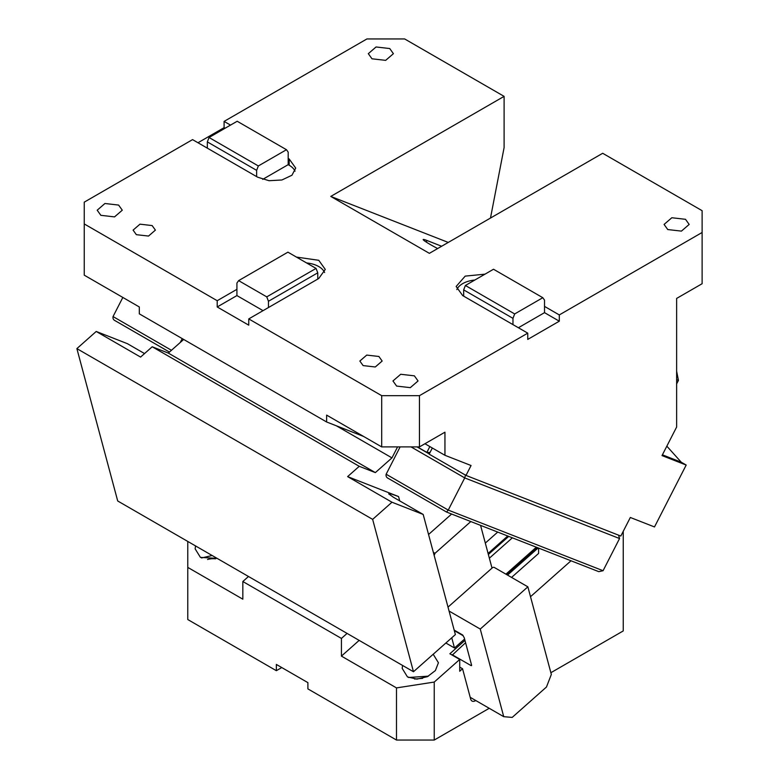 <?xml version="1.0" encoding="UTF-8"?>
<svg xmlns="http://www.w3.org/2000/svg" width="779" height="779" viewBox="0 0 779 779"><rect width="100%" height="100%" fill="white"/><g stroke="black" fill="none" stroke-linecap="round" stroke-linejoin="round"><path stroke-width="1.17" d="M187.768 541.434L187.768 567.394L242.834 599.187L242.834 581.514L248.491 576.489M511.56 577.414L538.601 553.431L538.601 548.095M489.231 708.296L434.234 740.05L434.234 682.063L396.492 687.906L341.426 656.113L359.158 640.387M434.234 682.063L459.727 659.462L449.873 653.766L464.956 640.396M452.239 655.129L465.579 642.724M452.112 654.672L470.847 665.48L471.519 664.886M530.509 596.695L571.007 560.783M402.587 665.461L402.168 668.363L407.475 676.922L416.94 679.122L427.408 676.669L435.393 670.563L438.421 662.754L433.202 654.253M195.548 545.923L195.13 548.835L200.437 557.394L217.137 558.387M623.249 531.307L623.249 630.922L550.88 672.705M434.234 740.05L396.492 740.05L307.9 688.899L307.9 682.638L276.35 664.429L276.35 670.69L281.774 667.554M276.35 670.69L187.768 619.539L187.768 567.394M242.834 581.514L341.426 638.429L347.083 633.415M341.426 656.113L341.426 638.429M507.528 575.097L538.172 547.929M396.492 740.05L396.492 687.906M459.727 659.462L459.727 671.245L462.551 668.742L459.727 667.116M470.847 665.48A1.392 0.565 48.4 0 0 471.519 665.578A1.392 0.565 48.4 0 0 471.577 665.1L464.235 637.709L462.677 635.012L454.176 630.094M463.164 635.703L462.677 635.012A2.785 1.607 -60 0 0 463.184 635.732L454.313 630.61M462.551 668.742L470.204 697.312L503.731 716.67L512.183 717.42L546.459 687.02L551.337 674.448L527.87 586.83L494.344 567.482A1.392 0.983 165 0 0 492.406 567.755L448.013 607.123M449.074 611.057L480.253 629.052L503.731 716.67M480.253 629.052L527.87 586.83M470.204 697.312L470.72 699.221A6.972 4.022 -60 0 0 471.996 701.032A6.972 4.022 -60 0 0 475.755 700.516M422.598 678.363L414.584 679.035M428.46 676.143L408.586 677.496M207.545 559.507A12.552 7.245 180 0 1 215.559 558.835M212.151 555.505L201.547 557.968M424.935 443.738L444.945 455.296L471.061 465.521L465.998 475.424L429.171 454.167L432.326 448.013M441.654 246.252L427.019 240.516A20.916 1.49 27.1 0 0 423.192 239.523A20.916 1.49 27.1 0 0 430.475 244.625A20.916 1.49 27.1 0 0 437.642 248.569M444.945 455.296L444.945 432.189L419.453 446.903L381.7 446.903L326.635 415.11L326.635 421.984L363.627 436.464M295.037 171.205A22.309 12.883 0 0 0 289.175 165.236L289.175 158.974L295.708 168.079L291.95 175.236L281.93 179.978L269.047 180.709L257.625 177.184L192.549 139.616L84.249 202.15L84.249 275.172L139.314 306.965L139.314 313.84L326.635 421.984M465.998 475.424L620.824 536.049L630.328 517.48L654.496 526.945L686.182 465.053L662.014 455.588L676.63 427.028L676.63 298.425L702.122 283.712L702.122 232.483L559.303 314.93L544.521 306.39L544.521 300.129L542.807 297.705L514.676 313.947L465.384 285.484L493.516 269.242L542.807 297.705M702.122 232.483L702.122 210.69L602.683 153.278L429.365 253.341L330.773 196.425L448.266 242.435M197.973 142.752L224.099 127.668L224.099 121.407L366.919 38.95L404.661 38.95L504.101 96.362L504.101 147.591L490.488 218.062M84.249 223.943L217.205 300.704L217.205 306.965L236.923 295.582L263.049 310.665M381.7 446.903L381.7 395.674L248.754 318.913L318.747 278.502L325.281 269.398L318.747 260.293L296.439 257.08M217.205 306.965L248.754 325.174L248.754 318.913M485.005 274.159L465.199 276.117L456.153 286.468L462.687 295.582L527.753 333.149L527.753 339.41L559.303 321.191L559.303 314.93M527.753 333.149L419.453 395.674L419.453 446.903M465.53 474.878L464.732 477.907L411.039 446.903M618.575 535.173L619.548 538.532L603.073 570.715L448.246 510.089L464.732 477.907L619.548 538.532M676.63 383.901L678.431 380.386L676.63 371.145M666.834 446.163L681.245 462.2L686.182 465.053M330.773 196.425L504.101 96.362M230.506 125.107L224.099 121.407M289.175 158.974L288.181 158.4L288.181 152.139L286.477 149.714L258.346 165.956L209.045 137.493L237.186 121.251L286.477 149.714M236.923 295.582L236.923 289.321L217.205 300.704M419.453 395.674L381.7 395.674M371.982 58.795L385.663 60.363L393.405 53.673L389.734 48.541L376.062 46.974L368.311 53.663L371.982 58.795M685.501 219.308L689.172 224.43L681.43 231.12L667.759 229.552L664.078 224.43L671.829 217.74L685.501 219.308M378.886 356.48L382.158 361.037L375.274 366.987L363.111 365.594L359.849 361.037L366.734 355.088L378.886 356.48M396.638 386.082L392.957 380.96L400.708 374.271L414.379 375.838L418.05 380.96L410.309 387.65L396.638 386.082M152.129 225.569L139.977 224.167L133.092 230.117L136.354 234.674L148.516 236.066L155.401 230.117L152.129 225.569M100.861 215.325L97.19 210.203L104.931 203.504L118.612 205.072L122.284 210.194L114.542 216.893L100.861 215.325M676.63 379.675L678.431 380.386M182.228 338.612L180.231 342.507M169.462 352.059L115.263 320.773C113.422 319.926 112.682 318.523 113.043 316.566L122.829 297.451M225.092 128.233L224.099 127.668M559.303 321.191L544.521 312.652L544.521 306.39M544.521 312.652L518.395 327.735M603.073 570.715L598.759 571.65L446.591 512.066L388.351 478.433C386.511 477.595 385.771 476.193 386.141 474.236L400.124 446.903M289.175 165.236L288.181 164.661L288.181 158.4M324.609 272.523A22.309 12.883 0 0 0 318.747 266.554A22.309 12.883 0 0 0 306.595 262.951M474.839 280.021A22.309 12.883 0 0 0 456.825 289.603M115.263 320.773L169.452 352.069M388.351 478.433L446.571 512.056M446.523 512.017L448.246 510.089L386.141 474.236M288.181 164.661L262.698 179.374M268.463 307.53L268.463 301.269L266.759 296.867L316.05 268.414L287.918 252.162L238.627 280.625L266.759 296.867M317.764 279.077L317.764 272.816L268.463 301.269M317.764 272.816L316.05 268.414M236.923 289.321L236.923 283.059L238.627 280.625M207.341 148.156L207.341 141.895L209.045 137.493M256.632 176.619L256.632 170.358L207.341 141.895M256.632 170.358L258.346 165.956M463.671 296.147L463.671 289.885L465.384 285.484M512.971 324.609L512.971 318.348L463.671 289.885M512.971 318.348L514.676 313.947M336.343 425.792L391.954 457.886L397.572 446.903M144.534 353.569L127.415 343.685L96.216 331.464L140.58 357.084L152.207 346.772L168.313 353.082L375.351 472.61L391.954 457.886M183.678 339.449L168.313 353.082M497.713 532.086L485.307 543.09M347.619 476.612L398.566 496.564L391.535 494.071L388.692 493.857L393.609 497.372L423.182 514.442L391.983 502.231L347.619 476.612L359.246 466.309L375.351 472.61M451.616 514.033L428.557 534.491M96.216 331.464L76.878 348.612L117.707 500.985L413.474 671.741L455.374 634.583L423.182 514.442M391.983 502.231L372.644 519.369L76.878 348.612M359.246 466.309L152.207 346.772M470.808 521.55L435.013 553.304L433.338 552.33M492.016 568.105L480.565 525.367M430.066 452.414L427.116 452.531L417.32 446.903M413.474 671.741L372.644 519.369M445.87 643.016L454.488 647.992L451.762 637.797M434.176 555.456L435.013 553.304M454.488 647.992L464.596 639.033M536.322 547.209L505.922 574.162M512.348 537.822L489.358 558.202M426.23 242.055L427.019 240.516M429.278 453.953L417.077 446.903M171.458 350.287L113.043 316.566M662.403 454.819L681.245 462.2M399.734 500.907L398.566 496.564M426.853 452.414L429.842 446.581M488.082 553.441L507.742 536.01M536.984 547.462L506.496 574.493M488.355 554.463L508.726 536.4M429.521 453.475L427.116 452.531"/></g></svg>
